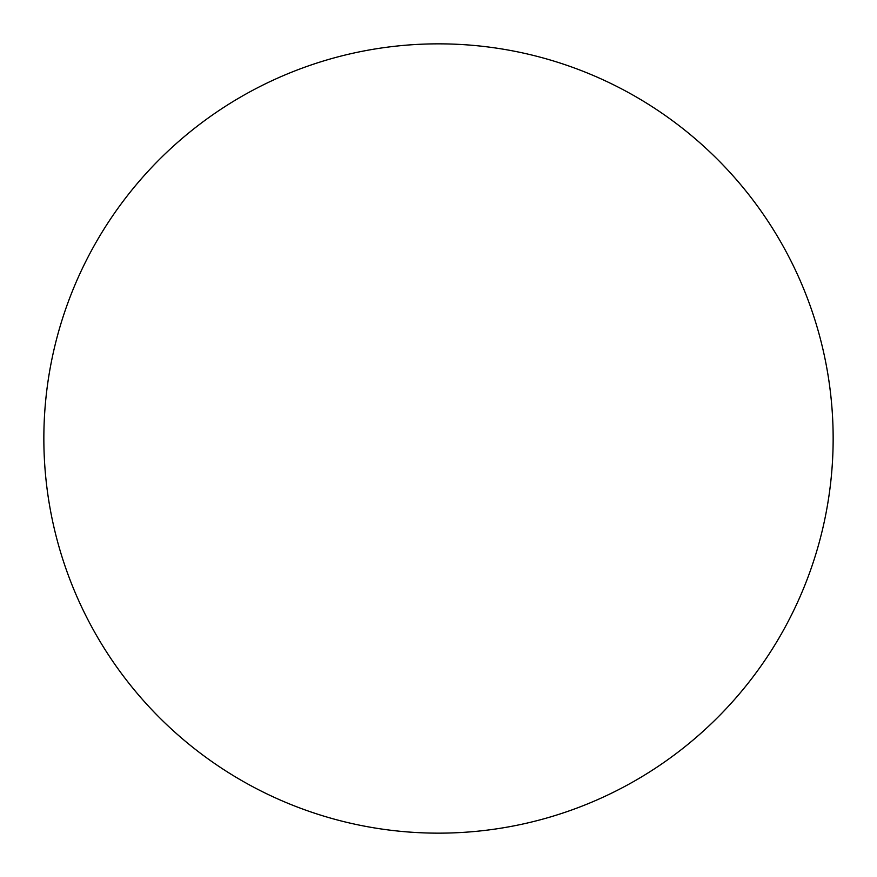 <?xml version="1.0" encoding="UTF-8"?>
<svg xmlns="http://www.w3.org/2000/svg" width="877" height="877" viewBox="0 0 877 877"><rect width="100%" height="100%" fill="white"/><g stroke="black" fill="none" stroke-linecap="round" stroke-linejoin="round"><path stroke-width="1.32" d="M438.5 43.85A394.65 394.65 0 0 1 833.15 438.5A394.65 394.65 0 0 1 438.5 833.15A394.65 394.65 0 0 1 43.85 438.5A394.65 394.65 0 0 1 438.5 43.85M43.85 438.5A394.65 394.65 0 0 0 438.5 833.15A394.65 394.65 0 0 0 833.15 438.5A394.65 394.65 0 0 0 438.5 43.85A394.65 394.65 0 0 0 43.85 438.5"/></g></svg>
